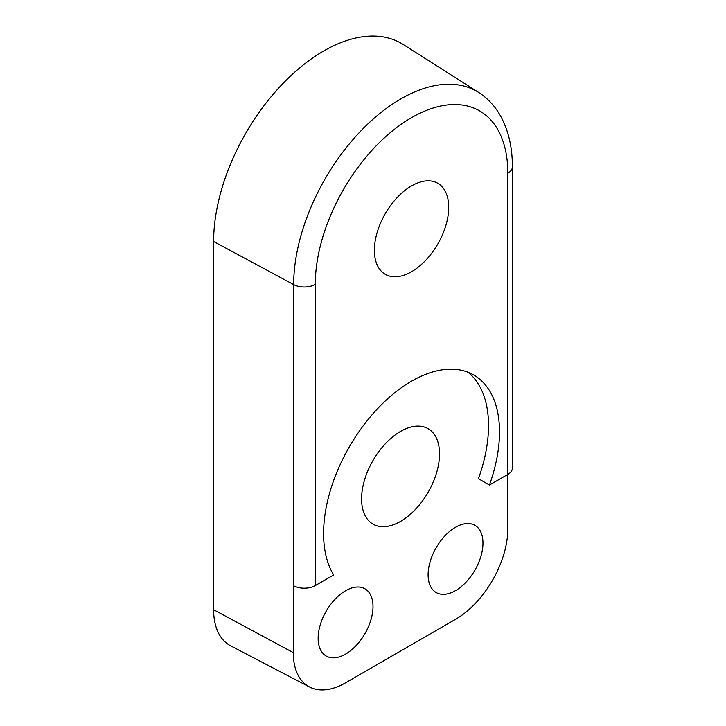 <?xml version="1.0" encoding="UTF-8"?>
<svg xmlns="http://www.w3.org/2000/svg" width="726" height="726" viewBox="0 0 726 726"><rect width="100%" height="100%" fill="white"/><g stroke="black" fill="none" stroke-linecap="round" stroke-linejoin="round"><path stroke-width="1.09" d="M293.676 585.791L293.286 652.62A73.952 42.698 120 0 0 309.521 686.977A73.952 42.698 120 0 0 345.576 682.803L455.538 619.323A73.952 42.698 120 0 0 507.828 528.746L507.828 474.414L489.433 485.032A124.409 71.829 120 0 0 473.76 375.015A124.409 71.829 120 0 0 411.551 381.177A124.409 71.829 120 0 0 333.679 574.956L315.284 585.573A15.555 8.975 180 0 1 293.676 585.791L293.676 284.601A151.689 87.583 -60 0 1 400.943 98.827A151.689 87.583 -60 0 1 478.634 92.429C487.427 98.092 494.56 105.642 500.032 115.089C508.309 129.709 512.429 146.97 512.375 166.871A15.555 8.975 0 0 1 507.828 173.224A136.152 78.608 120 0 0 411.551 117.639A136.152 78.608 120 0 0 315.284 284.383L315.284 585.573M411.551 271.715A52.553 30.338 120 0 0 446.054 224.815A52.553 30.338 120 0 0 437.17 182.934A52.553 30.338 120 0 0 411.551 185.892A52.553 30.338 120 0 0 377.402 231.612A52.553 30.338 120 0 0 384.635 273.929A52.553 30.338 120 0 0 411.551 271.715M478.634 92.429L403.229 44.495A155.509 89.788 120 0 0 323.587 51.047A155.509 89.788 120 0 0 213.625 241.504L213.625 609.731A77.755 44.894 120 0 0 230.696 645.859L309.521 686.977M400.552 521.413A55.122 31.826 120 0 0 436.743 472.218A55.122 31.826 120 0 0 427.423 428.295A55.122 31.826 120 0 0 400.552 431.398A55.122 31.826 120 0 0 364.733 479.351A55.122 31.826 120 0 0 372.329 523.736A55.122 31.826 120 0 0 400.552 521.413M455.538 590.61A38.787 22.397 120 0 0 481.011 555.989A38.787 22.397 120 0 0 474.45 525.08A38.787 22.397 120 0 0 455.538 527.267A38.787 22.397 120 0 0 430.327 561.007A38.787 22.397 120 0 0 435.673 592.244A38.787 22.397 120 0 0 455.538 590.61M345.576 654.099A38.787 22.397 120 0 0 371.04 619.478A38.787 22.397 120 0 0 364.488 588.559A38.787 22.397 120 0 0 345.576 590.755A38.787 22.397 120 0 0 320.366 624.496A38.787 22.397 120 0 0 325.711 655.732A38.787 22.397 120 0 0 345.576 654.099M512.375 166.871L512.375 468.061A15.555 8.975 180 0 1 507.828 474.414L507.828 173.224M468.016 372.256A124.409 71.829 120 0 1 478.434 478.688L489.433 485.032M315.284 284.383A15.555 8.975 0 0 1 293.676 284.601L213.625 241.504M293.286 652.62L213.625 609.731"/></g></svg>
